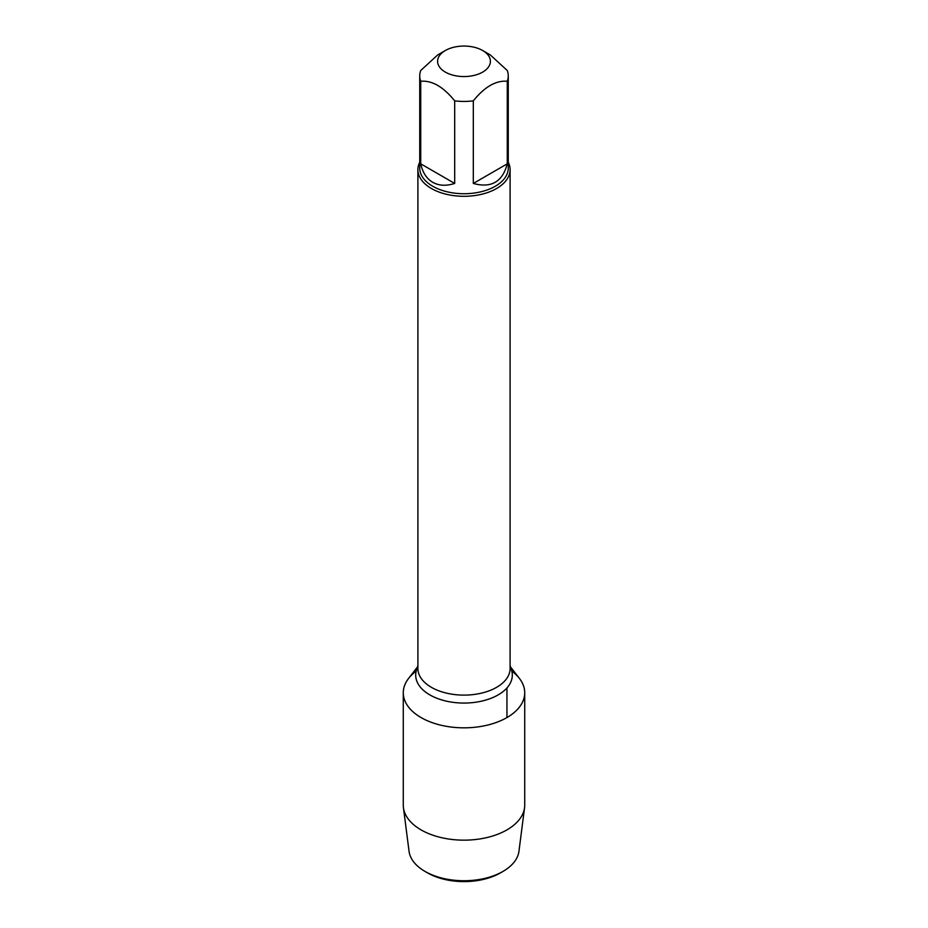 <?xml version="1.0" encoding="UTF-8"?>
<svg xmlns="http://www.w3.org/2000/svg" width="928" height="928" viewBox="0 0 928 928"><rect width="100%" height="100%" fill="white"/><g stroke="black" fill="none" stroke-linecap="round" stroke-linejoin="round"><path stroke-width="1.39" d="M508.266 162.226A46.11 26.622 180 0 1 510.11 169.673A46.11 26.622 180 0 1 464 196.295A46.11 26.622 180 0 1 417.89 169.673A46.11 26.622 180 0 1 419.734 162.226M510.11 666.397L519.436 678.449A60.726 35.067 180 0 1 464 727.83A60.726 35.067 180 0 1 408.564 678.449L417.89 666.397M445.324 72.094A26.413 15.254 0 0 0 482.676 72.094A26.413 15.254 0 0 0 482.676 50.53A26.413 15.254 0 0 0 469.556 46.4A26.413 15.254 0 0 0 445.324 50.53A26.413 15.254 0 0 0 445.324 72.094M473.315 183.442C491.248 188.372 502.57 181.83 507.268 163.827L473.315 183.442L473.315 100.862C484.636 86.826 495.946 80.295 507.268 81.258A44.266 25.555 0 0 0 508.266 75.876A44.266 25.555 0 0 0 507.268 70.505L490.297 54.926L482.676 50.53M507.268 163.827L507.268 81.258M445.324 50.53L437.703 54.926L420.732 70.505A44.266 25.555 0 0 0 419.734 75.876A44.266 25.555 0 0 0 420.732 81.258C432.054 80.295 443.364 86.826 454.685 100.862A44.266 25.555 0 0 0 473.315 100.862M420.732 163.827C422.611 172.527 426.613 178.686 432.703 182.306C438.886 185.774 446.217 186.157 454.685 183.442L420.732 163.827L420.732 81.258M454.685 183.442L454.685 100.862M508.266 75.876L508.266 168.165A44.266 25.555 180 0 1 480.936 191.783A44.266 25.555 180 0 1 432.703 186.238A44.266 25.555 180 0 1 419.734 168.165L419.734 75.876M511.78 671.13A60.726 35.067 180 0 1 524.726 692.764A60.726 35.067 180 0 1 487.246 725.162A60.726 35.067 180 0 1 421.057 717.564A60.726 35.067 180 0 1 403.274 692.764A60.726 35.067 180 0 1 416.22 671.13M524.726 692.764L524.726 805.098A60.726 35.067 180 0 1 524.564 807.696A60.726 35.067 180 0 1 485.147 837.961A60.726 35.067 180 0 1 421.057 829.887A60.726 35.067 180 0 1 403.436 807.696A60.726 35.067 180 0 1 403.274 805.098L403.274 692.764M403.436 807.696L409.051 851.301A55.1 31.807 0 0 0 425.036 871.427A55.1 31.807 0 0 0 502.964 871.427A55.1 31.807 0 0 0 518.949 851.301L524.564 807.696M425.036 871.427L427.564 872.888L425.036 871.427M502.964 871.427L500.436 872.888A51.539 29.754 180 0 1 427.564 872.888M506.943 717.564L506.943 687.938M417.89 169.673L417.89 668.508A46.11 26.622 0 0 0 464 695.118A46.11 26.622 0 0 0 510.11 668.508L510.11 169.673M510.11 666.872A48.302 27.886 180 0 1 464 703.064A48.302 27.886 180 0 1 417.89 666.872"/></g></svg>
